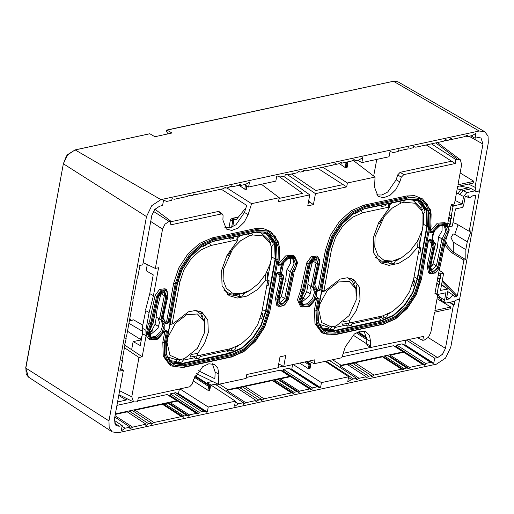 <?xml version="1.0" encoding="UTF-8"?>
<svg xmlns="http://www.w3.org/2000/svg" width="514" height="514" viewBox="0 0 514 514"><rect width="100%" height="100%" fill="white"/><g stroke="black" fill="none" stroke-linecap="round" stroke-linejoin="round"><path stroke-width="0.77" d="M230.169 186.428L231.165 187L238.207 185.483L240.97 183.877L240.68 185.451L245.743 184.359L249.515 182.033L248.603 187.012L275.819 181.146L276.731 176.167L277.47 176.013L279.931 176.989L284.987 175.897L285.276 174.33L287.654 174.824L297.902 172.614L298.12 171.432L300.478 172.061L303.247 171.464L303.459 170.282L305.817 170.905L333.278 164.988L335.558 163.362L336.066 163.253L335.848 164.435L338.617 163.837L340.898 162.212L341.405 162.103L341.193 163.285L351.441 161.075L354.204 159.468L353.915 161.043L358.971 159.95L362.749 157.631L361.837 162.604L389.047 156.738L389.965 151.765L390.698 151.604L393.165 152.581L398.221 151.495L398.511 149.921L400.888 150.416L407.93 148.899L408.148 147.717L410.5 148.34L413.269 147.743L413.487 146.567L415.845 147.19L443.306 141.273L445.587 139.647L446.094 139.538L445.876 140.72L448.645 140.123L450.926 138.497L451.433 138.388L451.221 139.564L464.669 136.666L467.432 135.066L467.149 136.634L465.8 135.863M248.603 187.012L244.452 184.635M361.837 162.604L357.686 160.233M179.354 389.027L178.519 393.589L178.062 393.685L206.57 412.164L207.309 412.01L208.221 407.03L179.9 388.912M208.221 407.03L235.438 401.164L207.206 382.628L212.507 381.484M193.2 380.874L207.9 390.274L209.796 390.158L210.502 386.316L210.181 385.577L195.134 375.824M292.588 364.619L291.746 369.18L291.29 369.283L319.804 387.762L320.543 387.601L321.456 382.622L348.672 376.756L325.221 361.361M309.968 368.679L310.912 364.677L309.968 368.679L309.319 368.821L308.316 368.634L299.662 363.096M278.093 367.343L283.163 366.251M321.456 382.622L293.128 364.503M308.522 201.552L309.402 202.227L308.355 202.452M308.606 201.083L313.424 204.611L307.732 205.831L309.743 194.89L283.555 176.212M287.551 174.779L315.435 193.662L346.661 186.929L317.768 168.329M313.424 204.611L315.435 193.662M278.716 363.938L283.709 366.533L285.713 355.592L280.027 356.819L278.016 367.761L246.791 374.494L246.071 378.42L218.444 384.376L196.367 373.627M308.895 361.104L314.208 363.732L341.836 357.776L345.305 346.86L354.397 333.959L360.532 331.112L365.987 331.697L369.489 335.398L370.549 341.418L370.369 345.781L371.134 347.4L423.465 336.413L422.739 340.339L424.358 339.992L428.483 337.261L430.893 332.301L434.581 312.178L450.56 308.734L450.868 307.051L437.061 298.679M417.426 337.711L422.739 340.339M124.446 347.727L138.998 357.474L131.79 396.776L133.563 401.942L137.54 401.813L138.26 397.887L189.647 386.811L192.14 384.196L193.617 379.557L202.709 366.655L208.845 363.803L214.299 364.394L217.801 368.095L218.861 374.115L218.444 384.376M261.382 184.256L279.237 197.691L251.609 203.647L226.867 187.925M247.035 186.119L246.45 189.3L247.221 186.222M246.45 189.3L244.799 189.236L238.759 185.091M154.926 209.211L170.706 221.084L169.093 221.431L153.384 211.318M431.413 143.836L455.912 159.61L457.524 159.263L460.358 159.77L461.662 164.653L457.968 184.77L473.94 181.326L473.632 183.01L457.659 186.453L454.447 203.949L451.241 204.636L448.298 220.326L450.232 221.476L450.688 218.983L451.221 218.868L451.787 215.79L451.305 215.899L453.033 206.467L453.56 205.851L462.208 203.987L463.589 196.47L466.86 192.621L463.275 190.514L471.415 188.76L475.084 190.848L466.86 192.621M322.882 167.23L347.38 183.003L375.008 177.047L354.011 161.023M346.866 167.66L346.211 167.802L346.95 163.799L347.599 163.658L347.104 167.487M346.211 167.802L345.215 167.59L339.169 163.446M281.505 274.264L283.734 262.134M301.14 302.373L306.697 291.618L310.392 293.867M312.39 260.617L311.805 263.81M308.034 284.364L306.697 291.618M279.815 198.25L279.211 197.851M279.108 198.398L302.605 193.335L279.372 176.765M343.063 184.616L315.782 190.495L291.432 174.008M198.834 312.12L199.053 310.912M309.826 285.559L311.15 289.947L309.659 295.589L301.243 302.707M310.16 263.727L304.757 290.834L301.204 296.764L300.857 302.656L303.62 306.203L308.406 306.01L313.341 302.155L316.489 296.154L316.618 290.352L313.668 287.03L312.724 287.345L311.163 286.433L316.071 263.02L315.814 258.998L316.065 263.02L311.156 286.446L307.822 284.223L308.92 275.857L309.595 275.562L309.158 274.547L312.93 260.129M470.914 135.825L475.064 138.202L477.994 137.572L480.988 137.925L482.961 144.042L475.026 187.263L475.771 187.102L475.084 190.848M449.461 302.38L453.393 305.13L445.458 348.344L442.503 354.268L437.6 357.577L434.683 358.213L406.362 340.095M473.94 181.326L460.139 172.955M468.595 184.102L475.026 187.263M445.458 348.351L442.567 354.307L437.613 357.583L408.861 339.561M125.731 337.955L126.187 338.251L125.654 338.366L126.56 336.227L133.152 300.304L132.875 299.019L132.991 298.396L133.524 298.281L134.353 293.757L134.077 292.466L134.193 291.843L134.726 291.727L137.238 278.042L137.187 276.108L138.041 275.922L139.384 268.597L139.108 265.629L142.738 264.845L151.81 215.424L154.708 209.461L159.661 206.185L162.585 205.555L163.497 200.576L164.236 200.415L166.697 201.398L171.76 200.306L172.049 198.732L174.426 199.226L187.88 196.329L188.092 195.153L188.599 195.037L190.45 195.776L193.219 195.179L193.437 193.996L195.789 194.626L223.249 188.702L226.038 186.968L225.826 188.15L228.595 187.552L231.384 185.817L231.165 187M121.394 429.98L122.03 430.391L121.291 430.546L122.203 425.573L119.28 426.202L116.042 425.701L114.314 419.726L123.386 370.305L119.756 371.089L121.188 367.748L122.531 360.423L121.677 360.61L122.473 358.489L124.986 344.804L124.452 344.913L124.568 344.29L125.358 342.774L126.187 338.251M366.655 343.827L352.989 335.083M370.979 347.323L343.262 353.298M385.474 204.379L385.397 205.754L381.793 206.525L381.851 205.163M381.304 218.328L382.313 218.938L379.64 223.436L378.606 222.864M346.269 323.621L345.999 325.105L347.682 326.101L351.338 325.317L352.456 322.394M347.682 326.101L348.865 323.152M331.993 329.577L333.959 329.153L335.353 326.056L331.511 326.885L330.072 329.904L331.993 329.577L333.721 330.682L323.062 329.121L320.351 326.718M355.052 212.867L355.046 213.651L354.679 213.092M358.656 210.958L358.637 211.871L355.046 213.651M330.521 245.345L331.729 241.824M331.601 242.537L332.095 240.886M355.315 281.466L357.166 284.615L355.412 287.589L353.6 284.505L352.52 281.389L353.497 280.361L355.315 281.466L353.6 284.505M318.262 310.18L318.808 310.128L321.61 322.619L331.511 326.885M335.353 326.056L336.464 325.773L349.115 315.577L356.279 299.784L355.855 288.778L355.444 287.532M319.155 305.29L319.573 305.432L319.824 304.076L327.18 290.654L338.328 282.013L349.199 281.299L355.855 288.778M319.573 305.432L318.674 310.154M319.13 305.451L319.541 305.438M324.122 278.247L324.925 273.866M383.913 315.577L382.776 318.404L386.676 316.971L387.736 314.195M413.14 281.608L414.689 281.01L413.384 285.656L411.785 286.234M360.834 210.04L362.531 212.828L352.418 217.281L342.973 225.774L335.636 237.025L331.53 249.309L324.051 290.057L324.771 290.995L340.127 279.102L347.355 277.727L353.568 279.41L359.543 287.345L359.98 299.784L356.215 310.771L349.443 320.678L343.262 321.674M362.531 212.828L388.539 207.226L389.31 207.849L378.632 222.813L373.273 237.796L373.704 252.959L380.713 262.892L388.989 265.346L398.742 263.361L408.669 257.193L417.445 247.671L419.482 247.106L419.456 247.536L413.603 279.417L409.497 291.708L402.166 302.952L392.722 311.445L382.602 315.898L349.334 323.068L349.443 320.678M390.364 264.093L391.726 261.234L388.79 261.69L388.545 263.001L390.364 264.093L394.302 263.245L395.574 260.412M391.726 261.234L392.439 261.138M392.484 261.125L401.498 257.79L410.191 250.896L417.381 241.381L422.11 230.523L422.881 226.314L422.99 214.222L421.814 210.554L414.882 203.229L404.447 202.278L401.01 203.017L392.31 208.067L384.466 216.066L375.059 236.62L374.77 247.183L377.951 255.497L384.151 260.38L392.413 261.138M422.99 214.222L425.033 211.517L423.832 207.765L421.814 210.554M418.428 253.139L420.015 252.567L420.837 248.095L419.238 248.712M419.373 245.673L423.324 224.155L423.754 213.214M422.315 229.372L422.457 228.852M422.354 229.398L419.373 245.641M312.724 287.345L313.572 287.724L312.795 287.371L314.478 292.318L312.351 298.865L307.481 303.723L302.303 304.461M475.084 191.812L479.478 190.957L459.625 299.135L455.044 300.369L459.574 299.392L450.804 347.194L445.49 358.123L436.412 364.137L118.079 432.749L112.2 431.869L109.154 427.507L108.974 420.876L25.835 368.082L63.331 163.78L67.681 154.83L75.121 149.902L149.85 133.794L154.9 136.692L171.997 133.004L166.832 130.055L166.388 131.378L168.11 133.846M475.309 191.857L479.53 190.694L488.3 142.892L488.056 136.056L484.753 131.706L398.003 81.848L393.242 81.251L398.003 81.848M108.974 420.876L146.471 216.574L151.778 205.645L160.863 199.638L479.196 131.019L484.753 131.706M447.9 222.858L450.2 224.438L450.765 221.361L450.232 221.476M450.2 224.438L449.718 224.541L449.307 226.764L448.587 226.301M453.001 234.005L454.761 234.313L467.303 241.753L471.126 230.87L469.205 231.281L475.784 195.416L473.407 195.391L469.186 198.025L468.338 195.821L465.228 196.496L463.487 205.979L462.176 207.521L455.449 208.973L452.307 226.121L449.307 226.764M467.303 241.753L465.838 249.618L453.297 242.171L450.996 237.654L453.065 233.992L454.742 234.313L467.284 241.76M442.374 280.239L457.331 295.961L463.917 260.097L465.838 259.679L465.857 249.611M457.331 295.961L454.749 297.06L453.952 295.556L447.778 291.566M446.75 297.188L449.429 298.865L452.622 295.357L453.952 295.556M449.429 298.865L446.319 299.533L448.06 290.05L447.784 289.061L441.577 284.576M437.838 277.676L440.164 279.115L440.659 273.911L443.653 273.268L440.504 290.416L447.784 289.061M440.164 279.115L439.631 279.231L439.174 281.717L439.708 281.601L439.142 284.679L438.66 284.782L437.029 294.599L445.914 292.781L444.533 300.298L445.278 302.804L446.602 302.997L454.832 301.223L454.138 304.969L450.206 302.219M453.393 305.13L454.138 304.969M405.816 340.217L404.981 344.778L404.524 344.875L433.032 363.353L433.771 363.192L434.683 358.213M433.032 363.353L430.571 362.37L425.515 363.462L425.226 365.036L422.849 364.542L393.512 345.736L342.144 356.812M356.408 379.326L357.037 379.73L359.068 378.291L366.109 376.768L365.891 377.951L366.398 377.841L368.679 376.216L371.449 375.618L371.23 376.801L371.744 376.691L374.019 375.066L401.485 369.148L403.837 369.772L404.055 368.589L406.825 367.998L409.176 368.622L409.395 367.439L422.849 364.542M357.037 379.73L356.298 379.891L356.587 378.317L353.664 378.953L326.197 361.149M347.862 381.163L348.492 381.574L351.531 379.409L353.664 378.953M348.492 381.574L347.753 381.735L348.672 376.756M319.804 387.762L317.344 386.779L312.281 387.871L311.998 389.445L311.259 389.599L309.614 388.95L290.609 376.634L280.181 378.882L299.366 391.154L309.614 388.95M243.173 403.728L243.809 404.139L245.833 402.7L256.081 400.49L255.863 401.665L256.37 401.556L258.651 399.931L261.42 399.339L261.208 400.515L261.716 400.406L263.997 398.78L291.457 392.863L293.809 393.486L294.027 392.31L296.796 391.713L299.154 392.336L299.366 391.154M243.809 404.139L243.071 404.3L243.36 402.725L238.303 403.818L235.309 401.877M234.628 405.572L235.264 405.983L238.303 403.818M235.264 405.983L234.525 406.144L235.438 401.164M206.57 412.164L204.109 411.187L201.976 411.65L173.462 393.171L175.595 392.709L204.109 411.187M199.053 412.279L170.262 393.859L169.973 395.433L169.511 395.529L198.025 414.008L198.764 413.847L199.053 412.279L201.976 411.65M198.025 414.008L196.387 413.352L189.345 414.875L189.126 416.051L169.935 403.779L167.77 403.111L186.768 415.428L183.999 416.025L183.787 417.201L164.596 404.929L162.424 404.261L181.429 416.578L153.969 422.502L151.688 424.121L151.251 423.838M186.768 415.428L189.126 416.051M181.429 416.578L183.787 417.201M128.102 412.414L129.624 411.335L132.58 410.699L151.392 423.054L151.18 424.23L151.688 424.121M151.392 423.054L148.623 423.652L146.349 425.271L145.912 424.988M115.29 414.425L127.234 411.849L146.053 424.204L145.835 425.386L146.349 425.271M146.053 424.204L132.606 427.102L115.046 415.73M129.946 428.136L130.575 428.547L132.606 427.102M130.575 428.547L129.836 428.708L130.126 427.134L114.802 417.072M122.03 430.391L125.069 428.226L130.126 427.134M475.064 138.202L475.983 133.222L472.205 135.548L467.149 136.634M309.743 99.33L393.454 81.289L479.196 131.019M120.745 368.589L123.386 370.305M128.114 399.249L128.037 399.693L128.712 399.545M117.577 401.942L126.142 400.098L118.779 395.388M114.224 420.33L122.203 425.573M444.186 225.1L445.734 231.345L441.982 238.933L436.392 265.886L430.771 270.621L436.405 265.886L437.851 266.766L434.934 270.743L431.355 271.212L430.501 270.036L430.462 266.869L432.807 272.516L438.827 267.068L437.851 266.766L443.441 239.82L438.635 236.845L437.343 246.919L437.78 247.928L437.099 248.23L433.051 263.772L430.469 267.537M435.397 243.186L434.362 242.724L432.242 238.111L434.426 230.87L439.888 225.646L444.963 225.447L447.276 231.628L443.441 239.82L444.43 240.237L447.752 234.313L448.099 228.415L445.342 224.869L440.549 225.061L435.615 228.916L432.467 234.924L432.345 240.719L435.294 244.041L435.557 243.546L433.565 242.049M442.136 224.946L442.027 230.831L438.635 236.845M378.6 222.877L379.64 223.436M381.015 205.343L381.793 206.525M423.832 207.765L422.039 206.641L420.741 207.701L421.705 210.644M411.56 199.047L420.741 207.701M399.886 201.276L401.01 203.017M389.548 204.848L392.227 202.927M381.337 218.283L382.313 218.938M331.536 326.718L328.549 327.187L319.085 324.205M328.549 327.187L328.247 328.812L330.072 329.904M321.456 327.874L328.247 328.812M381.285 316.181L381.067 317.401L382.776 318.404M341.849 322.76L342.26 324.353L349.295 323.075M423.324 224.155L426.832 226.256L417.214 278.639L412.524 292.678L404.145 305.534L393.351 315.243L381.793 320.325L333.721 330.682M351.904 323.833L381.067 317.401M334.685 327.546L345.999 325.105M351.737 278.543L353.497 280.361M356.279 286.118L356.716 296.141M347.393 277.727L352.52 281.389M319.406 303.941L319.824 304.076M387.64 314.452L389.252 313.476M414.689 281.01L413.462 280.169M419.488 247.176L420.837 248.095M417.445 247.671L416.95 242.1M418.441 239.479L419.045 240.533M401.71 257.668L395.221 261.202M388.545 263.001L379.088 261.677M388.79 261.69L381.465 261.067L375.606 257.437M422.039 206.641L417.008 199.901M426.832 226.256L426.286 210.714L418.826 200.801L414.618 199.136M375.008 177.047L374.584 187.308L378.06 196.361L383.515 197.774L389.998 195.288L395.921 189.512L399.834 181.866L401.305 177.227L403.805 174.612L455.192 163.536L455.912 159.61M376.595 194.902L381.889 195.024L387.672 192.056L396.14 179.752L397.675 174.921L401.305 177.227M364.028 331.048L366.835 339.42L366.649 343.969L370.369 345.781M290.449 257.642L290.339 263.528L286.947 269.542L285.656 279.616L286.092 280.625L285.707 280.862M285.411 280.927L281.364 296.469L278.781 300.234M229.617 251.025L230.625 251.629L227.953 256.133L226.918 255.561M233.786 237.076L233.709 238.445L230.105 239.222L230.163 237.86M194.581 356.318L194.311 357.802L195.995 358.798L199.65 358.007L200.768 355.09M195.995 358.798L197.177 355.849M182.271 361.85L183.665 358.753L179.823 359.582L178.384 362.601L182.271 361.85M232.225 348.274L231.088 351.101L234.988 349.668L236.054 346.892M261.453 314.305L263.001 313.707L261.697 318.352L260.097 318.931M238.676 296.784L240.038 293.931L237.102 294.387L236.864 295.698L238.676 296.784L242.614 295.935L243.887 293.108M240.038 293.931L240.751 293.828M240.796 293.822L249.81 290.487L258.503 283.593L265.693 274.078L270.422 263.219L271.193 259.011L271.302 246.919L270.126 243.25L263.194 235.926L252.759 234.975L249.322 235.714L240.623 240.764L232.778 248.763L223.372 269.317L223.082 279.879L226.263 288.193L232.463 293.076L240.725 293.835M271.302 246.919L273.345 244.214L272.144 240.462L270.126 243.25M266.74 285.835L268.327 285.264L269.15 280.792L267.55 281.409M267.685 278.363L271.636 256.852L272.067 245.91M270.627 262.069L270.775 261.542M270.666 262.089L267.685 278.337M203.364 245.563L203.358 246.341L202.991 245.788M206.969 243.655L206.949 244.568L203.358 246.341M178.833 278.042L180.041 274.521M179.913 275.234L180.42 273.589M209.147 242.736L210.843 245.525L200.73 249.977L191.285 258.471L183.948 269.715L179.842 282.006L172.363 322.753L173.083 323.691L188.439 311.799L195.667 310.424L201.886 312.107L207.855 320.042L208.292 332.474L204.527 343.468L197.761 353.375L191.574 354.371M210.843 245.525L236.851 239.922L237.622 240.546L226.944 255.509L221.585 270.493L222.016 285.656L229.026 295.589L237.301 298.043L247.054 296.051L256.981 289.89L265.757 280.368L267.794 279.802L267.768 280.233L261.915 312.114L257.81 324.405L250.479 335.648L241.034 344.142L230.914 348.595L197.646 355.765L197.761 353.375M203.628 314.163L205.478 317.311L203.724 320.286L201.912 317.202L200.833 314.086L201.809 313.058L203.628 314.163L201.912 317.202M166.575 342.877L167.121 342.819L169.922 355.315L179.823 359.582M183.665 358.753L184.777 358.47L197.427 348.274L204.598 332.481L204.167 321.475L203.756 320.228M167.468 337.987L167.892 338.128L168.136 336.773L175.492 323.351L186.64 314.709L197.511 313.996L204.167 321.475M167.892 338.128L166.992 342.851M167.442 338.148L167.853 338.135M172.434 310.944L173.237 306.562M327.906 327.232L328.491 327.514M304.243 298.178L301.461 296.559M304.134 298.358L300.915 299.052M292.498 257.79L294.053 264.042L290.294 271.63L284.705 298.576L279.083 303.318M278.8 299.289L283.869 276.243L281.878 274.746M290.294 271.63L286.947 269.542M143.136 262.686L155.344 268.417L162.559 229.122L164.968 224.162L169.093 221.431M164.133 291.695L164.377 295.717L161.036 293.603L161.248 292.819M161.036 293.603L157.47 307.243L157.907 308.259L157.233 308.554L156.14 316.92L159.468 319.143L164.377 295.717L159.52 319.155M161.981 319.727L164.93 323.049L164.801 328.851L161.659 334.852L156.719 338.707L151.932 338.899L149.169 335.353L149.516 329.461L152.838 323.531L158.447 296.7L164.461 291.252L166.812 296.899L161.981 319.727L161.036 320.042L161.884 320.421L161.107 320.068L162.79 325.015L160.664 331.562L155.793 336.419L150.621 337.158M158.139 318.256L159.462 322.644L157.971 328.285L149.555 335.404M149.452 335.07L155.01 324.315L158.704 326.563M160.702 293.314L160.117 296.507M156.346 317.061L155.01 324.315M229.328 238.04L230.105 239.222M272.144 240.462L270.351 239.338L269.053 240.398L270.017 243.34M259.872 231.743L269.053 240.398M248.198 233.973L249.322 235.714M229.649 250.98L230.625 251.629M190.161 355.457L190.572 357.05L197.607 355.772M226.912 255.574L227.953 256.133M237.86 237.545L240.539 235.624M271.636 256.852L275.144 258.947L265.526 311.336L260.836 325.375L252.458 338.231L241.664 347.933L230.105 353.022L182.033 363.379L180.305 362.274M200.216 356.53L226.68 350.824L229.379 350.098L229.597 348.877M182.997 360.243L194.311 357.802M231.088 351.101L229.379 350.098M179.849 359.414L176.861 359.877L167.397 356.902M176.861 359.877L176.565 361.509L178.384 362.601M169.768 360.571L176.565 361.509M168.663 359.414L171.374 361.811L182.033 363.379M235.952 347.149L237.564 346.173M263.001 313.707L261.774 312.865M267.8 279.873L269.15 280.792M265.757 280.368L265.263 274.797M266.753 272.176L267.357 273.23M250.022 290.365L243.533 293.899M236.864 295.698L227.4 294.374M237.102 294.387L229.777 293.764L223.918 290.134M270.351 239.338L265.32 232.598M275.144 258.947L274.598 243.411L267.139 233.497L262.93 231.833M200.049 311.24L201.809 313.058M204.591 318.815L205.028 328.838M195.706 310.424L200.833 314.086M167.718 336.638L168.136 336.773M221.148 189.158L246.694 205.388L244.452 212.449L235.984 224.753L230.201 227.721L224.907 227.599M251.609 203.647L248.146 214.563L244.234 222.209L238.31 227.985L231.827 230.471L226.372 229.058L222.896 220.005L223.076 215.642L222.511 214.145L221.373 213.933L169.986 225.01L170.706 221.084M455.192 163.536L426.299 144.935M198.43 370.742L214.878 378.754L215.148 372.117L212.34 363.745M141.292 339.85L133.152 341.604L140.245 345.549L142.417 333.708L146.072 335.713L142.205 356.787L131.661 349.719L133.152 341.604M155.344 268.417L158.55 267.73L153.416 295.698L149.099 312.531L146.06 310.809L145.578 309.807L149.78 293.61L153.223 274.829L146.156 270.724L147.274 264.633M145.648 311.054L142.211 328.144L142.417 333.708M176.218 359.922L176.803 360.211M152.555 330.875L149.773 329.256M142.757 325.163L133.724 319.901L129.387 320.832M141.98 331.035L128.93 323.312M152.446 331.055L149.233 331.748M127.472 331.247L140.47 339.375L141.986 336.079M140.47 339.375L140.245 340.075M133.145 320.023L133.724 319.901M131.661 349.719L124.915 345.202M396.872 259.975L397.052 260.38M373.697 176.045L376.756 159.391M450.868 307.051L434.895 310.495L437.825 294.522M164.146 291.695L164.39 295.717L166.812 296.899M161.133 320.074L162.797 325.028L160.67 331.562L155.806 336.419L150.634 337.178M268.379 233.478L275.247 243.546L275.626 258.722L265.963 311.368L261.215 325.58L252.734 338.591L241.811 348.415L230.105 353.561L181.821 363.97L171.837 362.878M292.524 257.803L294.053 264.055L290.301 271.63L284.717 298.576L279.089 303.324M312.82 287.377L314.484 292.337L312.358 298.865L307.494 303.723L302.322 304.481M420.066 200.781L426.935 210.849L427.314 226.025L417.651 278.672L412.903 292.884L404.422 305.894L393.499 315.718L381.793 320.864L333.509 331.273L323.524 330.181M444.212 225.106L445.741 231.358L441.989 238.933L436.405 265.886M448.356 220.365L447.572 224.631M439.637 267.878L437.241 280.567L439.174 281.717M437.298 280.605L434.902 293.693L435.66 293.533M149.78 293.61L153.416 295.698M138.998 357.474L142.205 356.787M301.178 288.874L302.63 289.755L308.239 263.682L306.787 262.795L300.491 290.731L302.778 292.19L303.652 289.857L302.63 289.755L298.91 300.703L301.834 307.051L300.382 306.183L297.458 299.823L300.491 290.731M306.787 262.795L311.24 256.73L316.695 256.017L318.121 256.916L312.679 257.63L308.239 263.682L309.216 263.984L312.294 259.236L316.553 257.341L319.502 259.409L319.631 264.164L318.121 256.916M317.825 297.477L318.16 298.499L315.937 310.591L316.393 324.385L322.959 333.245L321.507 332.378L314.947 323.512L314.484 309.711L316.585 298.287M327.81 251.571L332.815 236.588L341.759 222.87L353.272 212.513L365.608 207.091L365.255 206.146L352.707 211.665L340.994 222.202L331.896 236.151L326.801 251.397L319.779 289.678L320.787 289.851L327.81 251.571L325.349 250.517L330.444 235.264L339.548 221.309L351.268 210.766L363.822 205.247L406.767 195.988L414.509 195.628L422.598 198.931L408.2 196.888L365.255 206.146L363.822 205.247M431.657 245.133L431.143 243.463L432.589 244.33L433.109 246.013L434.124 246.129L429.543 266.85L428.567 266.548L429.955 273.615L428.509 272.754L427.115 265.661L431.657 245.133L433.109 246.013L428.567 266.548L427.115 265.661M429.537 239.44L431.407 239.865L428.175 241.227L421.384 279.34L416.314 294.522L407.261 308.4L395.581 318.886L383.026 324.398L383.348 323.987L335.064 334.389L334.743 334.807L322.959 333.245M431.143 243.463L429.068 239.807M428.175 241.227L429.087 239.787L430.051 239.338L432.589 244.33L433.475 244.022L431.407 239.865M430.43 231.037L437.286 223.185L444.848 222.607L446.28 223.5L438.693 224.104L431.837 232.007L430.154 232.996L429.794 232.399L432.769 232.418L430.43 231.037L430.173 231.461M325.349 250.517L318.339 288.701L319.779 289.678L317.556 291.207L320.787 289.851M317.639 289.922L318.339 288.701M317.626 290.583L315.423 286.163M302.778 292.19L299.932 301.024L303.061 306.922L310.051 305.901L316.245 298.531M316.952 297.85L319.168 298.673L316.187 298.653M279.969 277.83L279.455 276.159L280.901 277.027L281.421 278.71L282.437 278.826L277.856 299.546L276.879 299.238L278.267 306.312L276.821 305.444L275.427 298.358L279.969 277.83L281.421 278.71L276.879 299.238L275.427 298.358M148.803 323.428L150.249 324.321L147.222 333.4L150.146 339.748L148.694 338.88L146.137 335.353L148.128 324.507L149.49 321.571L150.943 322.451L150.249 324.321L151.09 324.887L148.244 333.721L151.373 339.619L158.363 338.597L164.499 331.35L166.15 330.181L166.472 331.196L164.249 343.288L164.711 357.082L171.271 365.942L169.826 365.075L163.259 356.208L162.797 342.408L164.898 330.984M176.122 284.268L181.127 269.285L190.071 255.567L201.584 245.21L213.927 239.787L213.567 238.843L201.019 244.362L189.306 254.899L180.208 268.848L175.113 284.094L168.091 322.368L169.1 322.548L176.122 284.268L173.661 283.214L178.756 267.961L187.861 254.006L199.58 243.463L212.134 237.943L255.079 228.685L262.827 228.325L270.91 231.621L256.512 229.585L213.567 238.843L212.134 237.943M149.49 321.571L155.1 295.492L159.552 289.427L165.007 288.714L166.433 289.607L160.991 290.326L156.552 296.379L155.1 295.492M173.661 283.214L166.658 321.398L168.091 322.368L165.868 323.904L169.1 322.548M165.951 322.619L166.658 321.398M278.742 263.733L285.598 255.882L293.166 255.297L294.593 256.197L287.005 256.801L280.149 264.704L278.466 265.693L278.106 265.096L281.081 265.115L278.742 263.733L278.485 264.151M277.849 272.137L279.719 272.561L276.487 273.917L269.702 312.037L264.626 327.212L255.574 341.097L243.899 351.582L231.339 357.095L231.66 356.677L183.376 367.086L183.055 367.504L171.271 365.942M279.455 276.159L277.38 272.504M276.487 273.917L277.367 272.516L278.363 272.034L280.901 277.027L281.788 276.718L279.719 272.561M165.938 323.274L163.735 318.86M150.146 339.748L157.875 339.163L164.564 331.228M165.264 330.547L167.48 331.369L164.499 331.35M290.301 271.63L291.753 272.516L286.163 299.463L283.246 303.44L279.667 303.909L278.813 302.733L278.986 299.501L283.876 276.243M283.606 276.738L280.657 273.416L280.779 267.621L283.927 261.613L288.862 257.758L293.655 257.565L296.417 261.112L296.064 267.01L292.742 272.934L291.753 272.516L295.589 264.324L293.276 258.144L288.206 258.343L282.739 263.566L280.554 270.801L282.674 275.42L283.709 275.883M161.036 320.042L159.481 319.13M152.838 323.531L149.221 331.864L151.283 337.692L156.731 337.582L162.116 332.455L164.255 325.323L161.884 320.421M149.099 312.531L145.854 330.213L146.072 335.713M146.06 310.809L145.333 311.118M445.175 244.401L446.113 239.312M308.316 368.634L309.017 364.799L309.679 364.034L310.597 363.931L306.935 361.528M126.142 400.098L126.45 398.427M194.838 376.441L209.262 385.68L208.607 386.444L194.427 377.366M210.322 386.072L210.181 385.577L195.185 375.721M347.657 163.253L346.442 162.148M344.425 162.585L346.95 163.799L346.616 162.867L345.941 163.625L345.215 167.59M244.799 189.236L245.384 185.175M219.375 384.176L227.843 389.657L289.793 376.306L280.284 370.144L246.238 377.482M299.154 392.336L279.963 380.058L277.791 379.396L296.796 391.713M279.963 380.058L280.181 378.882M289.793 376.306L290.609 376.634M227.843 389.657L226.828 390.383L237.262 388.134L256.081 400.49M238.13 388.7L239.646 387.62L242.602 386.978L261.42 399.339M243.469 387.55L244.992 386.464L272.452 380.546L291.457 392.863M293.809 393.486L274.624 381.215L272.452 380.546M274.624 381.215L274.836 380.032L277.791 379.396M245.833 402.7L226.828 390.383M216.291 384.954L217.647 383.99M210.958 385.089L215.128 384.189L243.36 402.725M291.29 369.283L288.829 368.3L283.49 369.45L283.201 371.024L280.284 370.144M282.745 371.121L311.259 389.599M298.647 392.445L279.642 380.129M274.836 380.032L294.027 392.31M293.301 393.596L274.296 381.279M244.992 386.464L263.997 398.78M261.716 400.406L261.279 400.123M239.646 387.62L258.651 399.931M256.37 401.556L255.933 401.273M288.829 368.3L317.344 386.779M283.49 369.45L312.281 387.871M283.201 371.024L311.998 389.445M291.746 369.18L320.543 387.601M283.709 366.533L314.934 359.806L314.208 363.732M170.262 393.859L173.462 393.171M116.954 405.347L133.325 401.819M137.707 400.875L167.05 394.553L169.511 395.529M178.062 393.685L175.595 392.709M125.069 428.226L122.075 426.286M129.624 411.335L148.623 423.652M133.441 411.264L134.964 410.185L153.969 422.502M162.424 404.261L134.964 410.185M183.273 417.317L164.274 405M167.77 403.111L164.814 403.747L183.999 416.025M164.814 403.747L164.596 404.929M188.619 416.16L169.614 403.85M196.387 413.352L177.381 401.042L170.153 402.597L189.345 414.875M170.153 402.597L169.935 403.779M177.381 401.042L167.05 394.553M169.973 395.433L198.764 413.847M178.519 393.589L207.309 412.01M176.559 400.714L115.387 413.899M351.531 379.409L348.537 377.469M404.524 344.875L402.064 343.898L396.724 345.048L396.435 346.616L395.979 346.719L393.512 345.736M356.587 378.317L329.39 360.462M430.571 362.37L402.064 343.898M425.515 363.462L396.724 345.048M396.435 346.616L425.226 365.036M395.979 346.719L424.487 365.197M403.021 351.897L341.078 365.255L332.609 359.768M359.068 378.291L340.062 365.974L347.291 364.413L366.109 376.768M341.078 365.255L340.062 365.974M404.981 344.778L433.771 363.192M348.158 364.985L349.674 363.899L368.679 376.216M366.398 377.841L365.962 377.559M349.674 363.899L352.63 363.263L371.449 375.618M353.497 363.835L355.02 362.749L374.019 375.066M371.744 376.691L371.307 376.409M355.02 362.749L382.48 356.832L401.485 369.148M403.329 369.881L384.324 357.564L382.48 356.832M403.837 369.772L384.645 357.493L384.864 356.318L404.055 368.589M384.864 356.318L387.819 355.682L406.825 367.998M408.669 368.731L389.67 356.414L387.819 355.682M409.176 368.622L389.991 356.343L390.203 355.168L409.395 367.439M390.203 355.168L403.843 352.225M389.991 356.343L389.67 356.414M384.645 357.493L384.324 357.564M334.858 163.863L335.848 164.435M340.197 162.713L341.193 163.285M352.565 160.272L353.915 161.043M346.661 186.929L347.38 183.003M309.743 194.89L278.517 201.617L279.237 197.691M240.68 185.451L239.331 184.68M224.83 187.578L225.826 188.15M444.88 140.149L445.876 140.72M450.225 138.998L451.221 139.564M124.529 344.502L124.986 344.804M122.531 360.423L121.799 359.948M371.134 347.4L367.414 345.588L366.649 343.969M397.675 174.921L400.175 172.306L451.594 161.223M170.577 221.797L218.212 211.524L219.356 211.736L222.511 214.145M463.589 196.47L458.128 193.63L460.717 189.505L468.787 187.764L471.409 188.76M468.787 187.764L459.792 185.997M149.458 133.884L149.85 133.794M443.653 273.268L439.2 270.242M432.235 265.507L431.291 264.871M452.95 222.607L456.348 223.815L469.205 231.281M463.917 260.097L451.119 252.329L445.073 245.204M465.838 259.679L453.007 251.924L451.119 252.329M455.102 200.37L462.208 203.987M479.478 190.957L478.868 190.835M453.007 251.924L447.604 245.981L445.715 241.471M447.604 245.981L445.734 241.368M440.659 273.911L438.763 272.626M448.767 217.795L450.688 218.983M448.895 217.435L451.221 218.868M437.71 278.035L439.631 279.231M449.384 214.781L451.305 215.899M447.848 223.134L449.718 224.541M438.326 275.022L440.247 276.14M436.842 283.105L439.142 284.679M436.791 283.381L438.66 284.782M233.549 295.833L233.292 294.458M245.93 207.791L236.286 219.613L235.341 219.761L236.311 219.587M231.949 218.694L233.028 218.341L235.341 219.761M236.389 217.518L237.577 218.039M233.857 220.545L233.144 218.649L231.493 218.797L232.052 218.906L232.784 220.802L233.857 220.545L232.713 226.796M457.524 159.263L435.769 142.898M480.963 137.906L482.948 144.036L469.025 136.229M445.452 348.338L428.233 337.544M114.294 422.855L119.28 426.202L116.016 425.682M312.621 287.307L317.523 263.9L312.718 260.906M146.471 216.574L63.331 163.78L66.396 156.166L67.662 154.553L75.121 149.902L160.863 199.638M112.2 431.869L28.482 377.083L25.7 367.889L63.389 163.458M436.392 265.886L433.051 263.772M388.539 207.226L388.815 203.66M404.447 202.278L403.374 200.518M381.793 320.325L378.368 318.127M331.53 249.309L329.596 248.75M321.841 290.68L324.051 290.057M414.091 276.77L417.214 278.639M396.14 179.752L399.834 181.866M366.835 339.42L370.549 341.418M393.069 81.373L166.825 130.055M74.729 149.998L149.638 133.756M25.886 367.761L26.137 374.16L28.482 377.083M284.705 298.576L281.364 296.469M162.559 229.122L150.698 221.489M236.851 239.922L237.127 236.356M252.759 234.975L251.693 233.215M230.105 353.022L226.68 350.824M262.403 309.467L265.526 311.336M179.842 282.006L177.908 281.447M170.153 323.377L172.363 322.753M244.452 212.449L248.146 214.563M356.517 291.637L357.005 291.92M131.79 396.776L119.627 390.769M215.148 372.117L218.861 374.115M335.064 334.389L326.518 334.139L320.074 329.558L316.714 321.353L316.945 310.771L314.484 309.711M365.608 207.091L408.553 197.832L408.2 196.888L406.767 195.988M445.31 241.214L439.958 267.023L445.554 240.989M439.746 267.087L436.669 271.835L432.409 273.731L429.453 271.668L429.543 266.85M446.158 238.92L449.281 229.976L446.28 223.5M432.769 232.418L438.905 225.171L445.901 224.149L449.03 230.047L446.178 238.881M430.032 232.238L430.809 226.854L429.794 232.399M408.553 197.832L419.051 198.147L426.967 203.769L431.098 213.85L430.809 226.854M317.556 291.207L314.831 284.949L319.419 264.228M314.902 284.48L319.445 263.945M315.48 287.05L314.831 284.949M303.652 289.857L309.216 263.984M316.945 310.771L319.168 298.673M382.757 324.347L334.743 334.807M421.152 279.5L416.141 294.483L407.204 308.201L395.684 318.558L383.348 323.987M433.475 244.022L434.124 246.129M333.509 331.273L334.948 332.172L324.218 330.65L318.584 322.766L317.986 310.546L328.851 251.346L333.862 236.896L342.395 223.802L353.369 213.927L365.377 208.363L408.322 199.111L407.994 199.528L420.793 201.186L428.246 211.248L428.766 226.905L427.314 226.025M417.651 278.672L419.103 279.552L414.348 293.77L405.867 306.787L394.938 316.618L383.232 321.764L383.585 322.708L335.301 333.117L334.948 332.172L383.232 321.764L381.793 320.864M420.111 279.725L419.103 279.552L428.766 226.905L429.775 227.079L420.111 279.725L415.273 294.207L406.632 307.456L395.504 317.466L383.585 322.708M335.301 333.117L327.135 332.873L320.974 328.497L317.761 320.659L317.986 310.546M364.786 208.729L407.994 199.528M328.851 251.346L333.689 236.87L342.33 223.616L353.459 213.606L365.377 208.363M408.322 199.111L418.441 199.406L426.067 204.829L430.051 214.544L429.775 227.079M430.488 266.593L435.557 243.546M435.294 244.041L430.462 266.869M444.43 240.237L438.827 267.068M313.572 287.724L315.943 292.633L313.803 299.758L308.419 304.892L302.971 304.995L300.908 299.167L304.751 290.847M310.128 264.003L312.242 260.771L314.028 259.403L315.892 259.005L316.611 259.249L317.523 263.9L318.5 264.202L316.149 258.555L310.128 264.003L304.526 290.834M313.668 287.03L318.5 264.202M183.376 367.086L174.831 366.835L168.386 362.254L165.026 354.05L165.257 343.461L162.797 342.408M213.927 239.787L256.865 230.529L256.512 229.585L255.079 228.685M157.528 296.681L151.964 322.554L150.943 322.451L156.552 296.379L157.528 296.681L160.606 291.933L164.865 290.037L167.815 292.106L167.943 296.861L166.433 289.607M281.788 276.718L282.437 278.826M293.623 273.911L288.27 299.72L293.867 273.686M288.058 299.784L284.981 304.532L280.721 306.428L277.766 304.359L277.856 299.546M294.471 271.617L297.593 262.673L294.593 256.197M281.081 265.115L287.217 257.867L294.214 256.846L297.343 262.744L294.49 271.578M279.186 259.146L278.106 265.096M256.865 230.529L267.364 230.844L275.279 236.466L279.41 246.547L279.128 259.551M165.868 323.904L163.144 317.646L167.731 296.925M163.214 317.177L167.757 296.642M163.793 319.747L163.144 317.646M151.964 322.554L151.09 324.887M165.257 343.461L167.48 331.369M231.069 357.044L183.055 367.504M269.464 312.197L264.453 327.18L255.516 340.898L243.996 351.255L231.66 356.677M284.717 298.576L287.14 299.765L281.119 305.213L278.774 299.566M292.742 272.934L287.14 299.765M181.821 363.97L183.26 364.869L172.531 363.347L166.896 355.463L166.298 343.243L177.163 284.043L182.174 269.593L190.707 256.499L201.681 246.624L213.689 241.06L256.634 231.808L266.753 232.103L274.38 237.526L278.363 247.24L278.087 259.776L268.424 312.422L267.415 312.249L262.66 326.467L254.179 339.484L243.25 349.314L231.544 354.461L230.105 353.561M183.26 364.869L231.544 354.461L231.898 355.405L183.614 365.814L183.26 364.869M265.963 311.368L267.415 312.249L277.078 259.602L275.626 258.722M256.036 232.167L269.111 233.883L276.558 243.944L277.078 259.602L278.087 259.776M213.098 241.426L256.306 232.219L256.634 231.808M268.424 312.422L263.586 326.904L254.944 340.152L243.816 350.162L231.898 355.405M183.614 365.814L175.447 365.57L169.286 361.194L166.073 353.356L166.298 343.243M177.163 284.043L182.001 269.567L190.643 256.313L201.771 246.302L213.689 241.06M160.933 319.997L165.836 296.597L164.93 291.946L164.204 291.701L162.34 292.1L160.554 293.468L158.447 296.7M158.473 296.424L153.069 323.531M145.854 330.213L142.211 328.144M358.9 331.549L360.642 333.567M357.84 331.96L359.132 333.535L360.23 333.297L366.81 337.614M356.915 332.397L358.47 334.299L359.132 333.535L366.848 338.475M366.823 339.645L358.47 334.299M309.319 368.821L310.026 364.979L310.674 364.837L310.327 363.893L306.781 361.56M304.667 362.017L309.017 364.799L310.026 364.979L309.679 364.034L306.055 361.715M310.739 364.432L310.591 363.931M209.558 390.325L210.265 386.483L209.918 385.539L209.262 385.68L209.609 386.618L210.502 386.316M208.909 390.467L209.609 386.618L208.607 386.444L207.9 390.274M346.603 162.116L347.528 162.765L347.599 163.658L347.265 162.726L345.774 162.295M246.469 185.792L245.801 189.441M400.175 172.306L403.805 174.612M218.212 211.524L221.373 213.933M167.037 130.093L310.128 99.247M456.143 296.218L442.143 281.499M453.316 242.184L453.258 252.072M458.058 224.811L454.742 234.313M458.128 193.63L456.406 193.277M437.755 294.914L439.239 296.533L439.239 298.416L437.465 296.488M444.533 300.298L439.239 296.533M441.025 298.043L441.732 300.529L439.239 298.416M460.049 194.388L463.275 190.514L457.229 188.786M451.331 204.623L453.56 205.851M451.106 205.401L453.033 206.467M397.817 259.994L397.669 259.666M436.932 294.214L435.069 292.762M447.231 288.964L441.526 284.846M130.794 320.421L129.714 319.046M236.915 217.634L233.028 218.341M231.493 218.797L230.4 219.953L232.784 220.802L231.596 227.278M237.969 217.557L236.896 217.621M460.358 159.77L437.44 142.539M389.31 207.849L389.779 203.454M349.334 323.068L342.26 324.353M324.771 290.995L321.61 291.946M419.482 247.106L419.083 240.077M237.622 240.546L238.091 236.151M197.646 355.765L190.572 357.05M267.794 279.802L267.396 272.773M173.083 323.691L169.922 324.642M133.563 401.942L118.907 394.701M133.434 319.856L129.406 320.723M429.955 273.615L435.506 272.992L439.958 267.023M431.047 226.693L430.526 209.95L422.598 198.931M301.834 307.051L309.563 306.466L317.054 297.76L317.838 297.484M428.413 241.06L421.384 279.34M318.224 310.379L329.089 251.185M278.267 306.312L283.824 305.689L288.27 299.72M270.91 231.621L278.845 242.64L279.359 259.39L278.344 264.935M276.725 273.756L269.702 312.037M166.536 343.076L177.401 283.882M359.132 331.472L360.5 333.335L366.797 337.473M347.837 163.497L347.104 167.48M445.272 302.797L441.732 300.529M397.695 260.058L397.54 259.718M437.029 294.599L435.024 293.031M473.33 195.558L473.992 195.686M469.186 198.025L466.204 196.284M131.115 320.357L129.824 318.462M232.508 218.225L236.395 217.518M230.4 219.953L228.929 227.972M238.021 217.486L237.532 217.499"/></g></svg>
